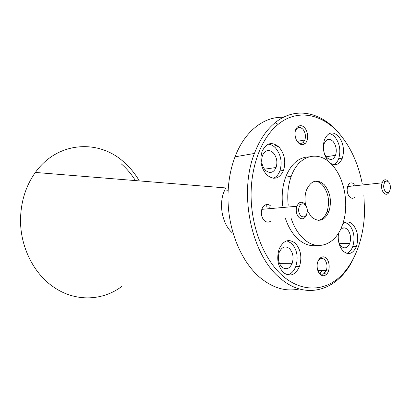 <?xml version="1.0" encoding="UTF-8"?>
<svg xmlns="http://www.w3.org/2000/svg" width="411" height="411" viewBox="0 0 411 411"><rect width="100%" height="100%" fill="white"/><g stroke="black" fill="none" stroke-linecap="round" stroke-linejoin="round"><path stroke-width="0.62" d="M307.371 210.776L311.446 216.936C318.772 222.721 324.613 220.882 328.964 211.413C331.883 201.251 330.336 192.374 324.336 184.78C317.107 178.549 311.163 180.275 306.503 189.959C304.854 194.665 304.556 199.741 305.609 205.187M318.386 220.358C322.265 219.5 325.168 216.566 327.094 211.557C330.012 201.421 328.471 192.569 322.471 184.991C320.107 182.525 317.533 181.277 314.764 181.241M139.319 180.902C135.034 173.57 129.789 167.21 123.588 161.821C98.594 139.098 57.437 141.333 35.377 172.44C26.052 185.51 21.105 200.794 20.55 218.287C19.779 246.066 33.538 273.69 53.918 287.263C75.732 302.306 103.048 300.79 122.062 286.246M362.276 183.969C358.402 163.994 350.84 147.333 339.589 133.986C322.501 113.904 297.564 108.386 278.088 124.374C261.427 137.819 250.356 166.553 251.121 197.871C251.912 229.184 264.566 259.819 282.285 275.534C300.749 291.846 322.702 291.661 338.592 278.011C354.493 264.201 364.002 238.483 364.567 211.146L363.869 194.824M353.028 259.475C338.207 290.217 305.948 301.397 279.557 277.656C251.306 254.352 238.498 193.324 254.419 153.452C259.552 139.976 266.508 129.681 275.288 122.576C295.355 106.233 320.965 111.982 338.474 132.568L341.618 136.426M283.364 117.32C264.216 116.328 244.822 130.96 235.03 156.827C229.687 170.95 227.391 186.491 228.131 203.46C229.477 233.484 242.274 262.506 259.773 277.343C272.719 288.065 285.892 291.938 299.28 288.964M270.685 206.065C266.801 201.971 260.97 206.317 261.37 213.17C261.54 216.304 262.542 218.791 264.381 220.625C266.575 222.51 268.737 222.628 270.859 220.99M270.731 208.562L269.524 207.01M354.374 184.19C350.455 181.343 348.045 183.136 347.146 189.574C347.182 192.584 347.994 195.004 349.576 196.838C351.261 198.523 352.921 198.724 354.544 197.439M353.943 185.87L353.306 185.037M298.16 142.632C300.492 144.944 302.758 145.289 304.962 143.655C308.656 140.855 308.44 131.787 304.587 127.785C300.641 123.053 294.728 126.794 295.016 134.027C295.144 137.515 296.192 140.382 298.16 142.632M296.788 140.747L297.497 141.631C299.449 143.567 301.345 143.85 303.195 142.489L304.875 139.976C306.02 136.005 305.358 132.414 302.881 129.213C299.814 126.454 297.333 126.989 295.452 130.806L295.196 131.623M274.543 144.097L275.653 145.571L279.1 147.215M320.154 274.384C322.203 276.151 324.243 276.202 326.262 274.543C330.131 271.368 330.12 261.745 326.252 258.303C322.507 254.332 316.922 259.017 317.122 266.148C317.22 269.698 318.227 272.442 320.154 274.384M318.063 271.173L319.445 273.053C321.161 274.533 322.866 274.579 324.556 273.197L326.375 270.371C327.613 266.092 327.007 262.501 324.556 259.608C322.019 257.579 319.804 258.19 317.914 261.437M283.477 272.591C290.14 277.199 295.483 275.149 299.501 266.446C302.183 257.26 300.795 249.534 295.345 243.276C288.753 238.323 283.328 240.291 279.069 249.179C276.362 258.596 277.831 266.4 283.477 272.591M287.628 274.887C291.255 273.916 293.978 271.101 295.792 266.451C298.484 257.307 297.102 249.626 291.651 243.404L286.857 240.8M338.428 233.232C337.621 240.676 339.193 246.631 343.154 251.1C348.626 255.421 353.054 253.854 356.44 246.4C358.875 237.943 357.714 230.679 352.951 224.606C349.566 221.318 346.18 221.072 342.784 223.861M346.756 253.335C349.376 252.385 351.379 250.104 352.761 246.502C355.202 238.087 354.041 230.854 349.278 224.812L345.225 222.325M330.567 163.347C335.689 166.162 339.609 164.431 342.337 158.158C344.639 150.138 343.396 142.884 338.607 136.401C332.869 130.986 328.173 132.013 324.526 139.493C322.209 147.672 323.503 154.993 328.41 161.446M333.794 164.667C335.941 163.629 337.57 161.641 338.69 158.697C341.002 150.709 339.758 143.49 334.975 137.043C333.187 135.034 331.251 133.894 329.165 133.626M266.78 174.87C273.865 180.455 279.449 178.965 283.544 170.406C286.077 161.708 284.597 153.976 279.11 147.22C272.113 141.286 266.441 142.684 262.09 151.407C259.531 160.336 261.098 168.161 266.78 174.87M273.366 178.256C276.284 177.09 278.458 174.644 279.886 170.925C282.424 162.268 280.949 154.582 275.462 147.868C273.243 145.586 270.828 144.369 268.213 144.21M266.873 207.149L266.703 205.634M232.451 233.001C222.377 224.483 218.405 204.539 224.226 191.166L225.778 187.94L35.377 172.44M288.234 205.228C287.078 194.768 288.07 185.15 291.214 176.36C298.936 154.336 319.275 149.969 332.242 165.068C344.957 178.657 349.509 206.194 342.337 225.13C335.587 244.894 316.999 252.169 302.922 238.19C297.764 233.16 293.793 226.42 290.998 217.964M316.927 245.393C310.13 246.554 303.59 244.226 297.307 238.421C292.159 233.433 288.188 226.749 285.404 218.364M282.65 205.731C281.499 195.359 282.501 185.813 285.65 177.095C290.947 164.03 298.638 157.3 308.723 156.899M273.253 152.794C276.762 157.059 277.708 161.955 276.094 167.488C273.464 172.918 269.904 173.848 265.414 170.282C261.828 166.034 260.846 161.102 262.47 155.481C265.208 149.984 268.804 149.09 273.253 152.794M333.151 141.528C336.208 145.622 337.005 150.215 335.535 155.317C333.311 159.982 330.362 160.68 326.683 157.403C323.56 153.318 322.738 148.695 324.212 143.521C326.514 138.8 329.494 138.137 333.151 141.528M340.226 230.042C342.517 227.345 344.947 227.18 347.516 229.544C350.562 233.381 351.307 237.984 349.751 243.353C347.572 248.085 344.752 249.071 341.279 246.307C339.815 244.792 338.839 242.696 338.356 240.029M289.519 248.629C293.007 252.575 293.896 257.471 292.185 263.307C289.601 268.83 286.195 270.114 281.972 267.16C278.406 263.24 277.487 258.314 279.208 252.39C281.889 246.79 285.326 245.537 289.519 248.629M338.171 236.207L339.029 232.241M121.04 163.645C126.624 168.469 131.422 174.115 135.425 180.583M323.591 273.854L326.277 270.623M339.645 244.006L339.743 243.672M342.938 229.775L343.221 227.951M322.44 270.356L319.779 273.341M305.229 205.002C303.611 203.507 302.023 203.419 300.462 204.74C297.908 208.341 298.006 212.071 300.76 215.929C304.464 218.19 306.668 216.479 307.371 210.802C307.289 208.382 306.575 206.45 305.229 205.002M306.585 214.814C304.69 219.022 302.136 219.88 298.92 217.398C296.316 214.331 295.607 210.627 296.788 206.281L298.545 203.424C300.503 201.78 302.491 201.893 304.51 203.758L306.133 206.173M388.734 182.201C387.506 180.881 386.304 180.732 385.122 181.76C383.103 184.811 383.196 188.104 385.384 191.639C388.123 193.709 389.808 192.425 390.45 187.791C390.45 185.5 389.88 183.64 388.734 182.201M389.392 191.557C387.892 194.634 385.996 195.097 383.704 192.944C381.588 190.041 381.038 186.671 382.055 182.838L383.381 180.614C384.855 179.335 386.361 179.52 387.897 181.169L388.118 181.441M327.094 211.557L328.964 211.413M278.088 124.374L275.288 122.576M303.195 142.489L304.962 143.655M297.256 141.353L304.875 139.976M324.556 273.197L326.262 274.543M317.76 270.335L326.375 270.371M295.792 266.451L299.501 266.446M352.761 246.502L356.44 246.4M338.69 158.697L342.337 158.158M279.886 170.925L283.544 170.406M228.136 190.689L224.226 191.166M254.419 153.452L235.03 156.827M291.214 176.36L285.65 177.095M264.478 169.204L276.094 167.488M326.139 156.75L335.535 155.317M339.486 243.682L349.751 243.353M279.413 263.374L292.185 263.307M300.462 204.74L298.545 203.424M296.788 206.281L261.858 209.338M385.122 181.76L383.381 180.614M382.055 182.838L347.578 186.558"/></g></svg>
